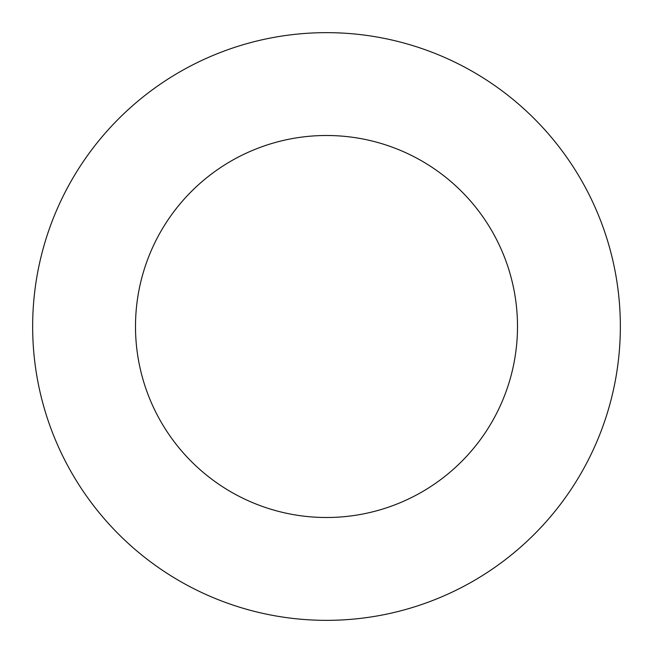 <?xml version="1.0" encoding="UTF-8"?>
<svg xmlns="http://www.w3.org/2000/svg" width="653" height="653" viewBox="0 0 653 653"><rect width="100%" height="100%" fill="white"/><g stroke="black" fill="none" stroke-linecap="round" stroke-linejoin="round"><path stroke-width="0.98" d="M326.5 620.35A293.85 293.85 0 0 0 620.35 326.5A293.85 293.85 0 0 0 326.5 32.65A293.85 293.85 0 0 0 32.65 326.5A293.85 293.85 0 0 0 326.5 620.35M326.5 517.503A191.002 191.002 0 0 0 517.503 326.5A191.002 191.002 0 0 0 326.5 135.498A191.002 191.002 0 0 0 135.498 326.5A191.002 191.002 0 0 0 326.5 517.503"/></g></svg>
